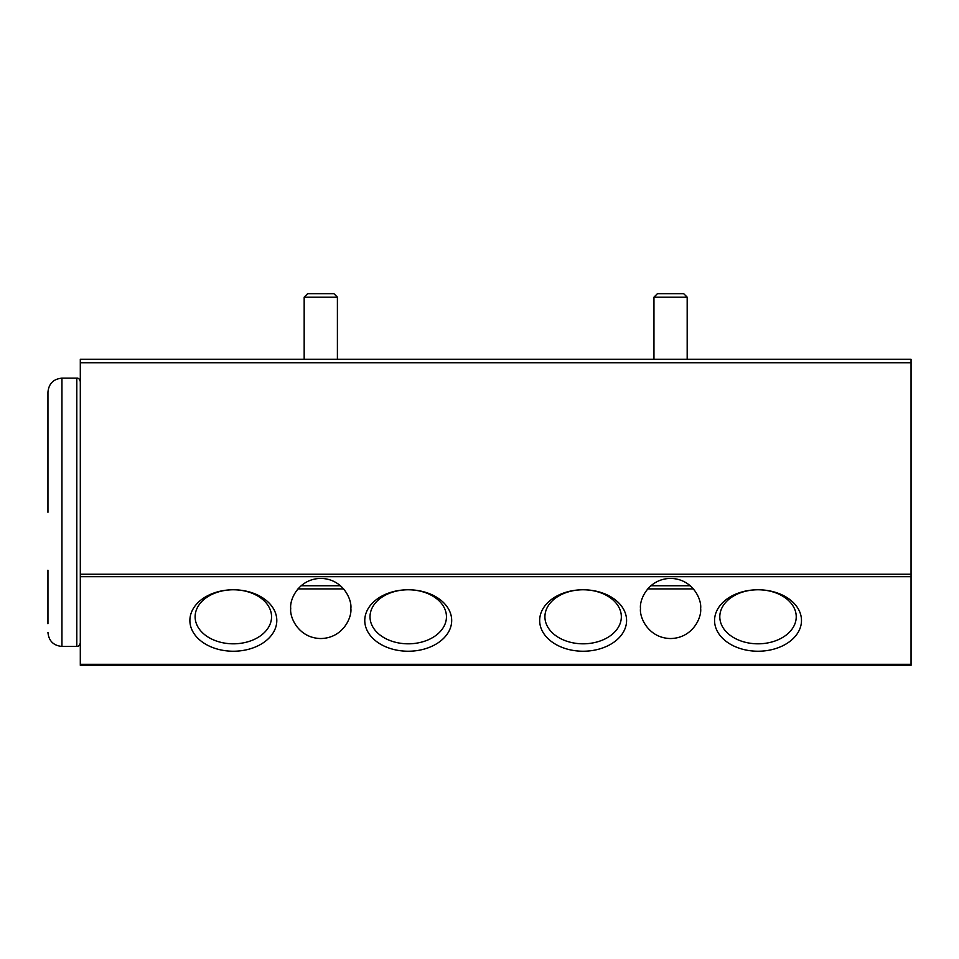 <?xml version="1.0" encoding="UTF-8"?>
<svg xmlns="http://www.w3.org/2000/svg" width="959" height="959" viewBox="0 0 959 959"><rect width="100%" height="100%" fill="white"/><g stroke="black" fill="none" stroke-linecap="round" stroke-linejoin="round"><path stroke-width="1.44" d="M47.95 512.298L47.95 392.135L47.95 512.298M61.939 378.146L76.804 378.146L76.804 646.438L61.939 646.438L61.939 378.146C53.452 378.985 48.789 383.648 47.95 392.135L47.95 454.386M47.95 570.197L47.95 623.698M307.671 293.67L333.9 293.67L337.4 297.17L304.171 297.17L307.671 293.67M337.4 359.265L337.4 297.17L337.4 359.265M304.171 359.265L304.171 297.17M301.102 585.745L340.469 585.745M297.961 588.898L343.61 588.898M657.454 293.67L683.683 293.67L687.183 297.17L653.954 297.17L657.454 293.67M687.183 359.265L687.183 297.17M653.954 359.265L653.954 297.17M650.885 585.745L690.252 585.745M647.745 588.898L693.393 588.898M233.337 643.813A38.216 27.02 0 0 1 195.121 616.793A38.216 27.02 0 0 1 233.337 589.773A38.216 27.02 0 0 1 271.553 616.793A38.216 27.02 0 0 1 233.337 643.813M408.234 643.813A38.216 27.02 0 0 1 370.018 616.793A38.216 27.02 0 0 1 408.234 589.773A38.216 27.02 0 0 1 446.45 616.793A38.216 27.02 0 0 1 408.234 643.813M583.12 643.813A38.216 27.02 0 0 1 544.916 616.793A38.216 27.02 0 0 1 583.12 589.773A38.216 27.02 0 0 1 621.336 616.793A38.216 27.02 0 0 1 583.12 643.813M758.018 643.813A38.216 27.02 0 0 1 719.801 616.793A38.216 27.02 0 0 1 758.018 589.773A38.216 27.02 0 0 1 796.234 616.793A38.216 27.02 0 0 1 758.018 643.813M233.337 651.233A43.467 30.736 -0 0 1 189.882 620.497A43.467 30.736 -0 0 1 233.337 589.773A43.467 30.736 -0 0 1 276.803 620.497A43.467 30.736 -0 0 1 233.337 651.233M408.234 651.233A43.467 30.736 0 0 1 364.768 620.497A43.467 30.736 0 0 1 408.234 589.773A43.467 30.736 0 0 1 451.689 620.497A43.467 30.736 0 0 1 408.234 651.233M583.12 651.233A43.467 30.736 0 0 1 539.665 620.497A43.467 30.736 0 0 1 583.12 589.773A43.467 30.736 0 0 1 626.587 620.497A43.467 30.736 0 0 1 583.12 651.233M758.018 651.233A43.467 30.736 0 0 1 714.563 620.497A43.467 30.736 0 0 1 758.018 589.773A43.467 30.736 0 0 1 801.484 620.497A43.467 30.736 0 0 1 758.018 651.233M350.85 608.474C352.061 617.272 343.034 638.131 320.786 638.538C298.537 638.131 289.51 617.272 290.721 608.474C289.51 599.675 298.537 578.816 320.786 578.409C343.034 578.816 352.061 599.675 350.85 608.474M700.633 608.474C701.844 617.272 692.83 638.131 670.569 638.538C648.32 638.131 639.293 617.272 640.504 608.474C639.293 599.675 648.32 578.816 670.569 578.409C692.83 578.816 701.844 599.675 700.633 608.474M911.05 576.707L911.05 359.265L80.304 359.265L80.304 665.33L911.05 665.33L911.05 576.707L80.304 576.707M80.304 664.299L911.05 664.299M911.05 362.754L80.304 362.754M80.304 574.237L911.05 574.237M76.804 378.146C78.506 377.966 79.669 379.129 80.304 381.646M61.939 646.438C53.452 645.599 48.789 640.936 47.95 632.449M76.804 646.438C78.506 646.63 79.669 645.455 80.304 642.938"/></g></svg>
